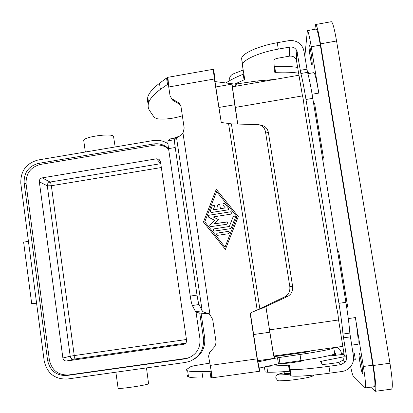 <?xml version="1.0" encoding="UTF-8"?>
<svg xmlns="http://www.w3.org/2000/svg" width="413" height="413" viewBox="0 0 413 413"><rect width="100%" height="100%" fill="white"/><g stroke="black" fill="none" stroke-linecap="round" stroke-linejoin="round"><path stroke-width="0.62" d="M115.16 146.971L113.513 136.269C111.211 132.955 83.87 136.77 83.725 140.435L83.808 140.998M146.476 367.916L148.592 383.785C146.914 385.174 118.908 389.309 118.103 388.292L118.077 388.117M28.435 241.352L23.613 242.121L31.682 303.54L36.592 303.245M31.682 303.54L36.535 302.812M199.737 312.997L203.439 338.03C204.301 349.021 199.784 356.78 189.872 361.308L185.411 362.444L67.417 379.02C54.826 379.475 47.082 373.414 44.181 360.838L20.826 183.615C20.402 171.137 26.164 163.264 38.104 159.996L153.094 140.559C158.489 139.723 163.455 140.776 167.988 143.714M191.405 356.584L189.035 357.627L185.654 358.453L68.599 374.958C58.187 375.34 51.78 370.332 49.374 359.93L26.091 183.981C25.74 173.651 30.505 167.136 40.391 164.441L154.581 145.211C159.139 144.509 163.321 145.433 167.115 147.973L168.633 149.16M156.558 158.809L158.907 159.258L160.471 161.643L186.568 340.276C186.691 342.238 185.845 343.554 184.022 344.22L66.73 360.993C64.65 361.076 63.365 360.079 62.879 357.994L39.323 181.782C39.25 179.712 40.206 178.406 42.188 177.869L156.558 158.809L160.75 163.677L50.071 182.045L50.794 183.31L51.351 185.731L47.299 185.829L70.205 356.238L74.247 355.583L51.351 185.731L161.333 167.533M194.12 359.14C202.06 354.158 205.576 346.951 204.662 337.519L201.059 313.142M196.01 312.099L199.907 338.536C200.615 347.839 196.748 354.339 188.302 358.04L184.89 358.871L66.947 375.494C56.457 375.882 49.999 370.833 47.578 360.353L24.15 183.062C23.794 172.655 28.595 166.093 38.554 163.372L153.595 143.977C158.189 143.275 162.402 144.199 166.222 146.76L168.566 148.721M284.402 373.626L290.737 373.574M309.048 45.425L309.182 45.017C309.889 44.258 312.631 62.234 312.176 64.655L312.052 65.006C311.34 65.682 308.645 48.151 309.048 45.425M359.196 353.378C360.172 353.471 363.631 374.297 362.593 373.858L362.526 373.827C361.489 373.331 358.133 352.991 359.145 353.363L359.196 353.378M341.443 353.946L344.003 353.714M344.101 354.297L331.298 355.784L335 354.834M375.314 391.297L391.586 389.123C392.959 387.652 392.417 379.02 389.96 363.223L336.559 40.995C334.406 28.569 332.656 22.142 331.303 21.703L315.651 24.522C316.781 24.997 318.408 31.434 320.519 43.84L373.285 365.505C375.737 381.266 376.413 389.867 375.314 391.297L370.75 387.177M314.794 29.302L315.651 24.522M344.272 356.718L320.349 361.463L322.383 364.462L327.256 364.09L338.66 362.521L342.821 360.213L343.828 358.525L344.22 355.025L338.247 317.974C338.629 318.16 337.054 308.434 336.734 308.656L326.513 243.582L303.932 105.356C304.097 104.437 302.786 95.981 302.533 96.301L296.322 59.632C294.856 56.953 292.559 55.791 289.43 56.153L289.678 47.092L278.29 49.116C259.798 52.317 243.649 59.415 242.56 64.392L242.462 65.682L244.764 79.523L234.785 84.087M289.704 368.933L290.721 375.448L291.077 375.778C293.173 376.919 310.819 375.773 330.023 373.125L341.866 371.504C345.727 370.91 348.804 369.057 351.102 365.949C353.177 362.934 353.946 359.599 353.409 355.944L349.832 333.084C349.264 325.382 347.952 315.124 345.898 302.311L312.78 98.32L305.987 99.481L338.934 303.323C340.983 316.126 342.325 326.368 342.96 334.055L346.584 357.307L346.125 360.528L345.082 362.278L340.766 364.669L328.934 366.3C309.745 368.959 292.13 370.239 290.055 369.232L289.704 368.933L289.265 365.149L267.252 366.326M333.337 354.447L334.902 354.23M341.345 353.337L343.89 352.981M290.22 371.277L289.446 371.282C279.978 371.994 272.719 372.309 267.665 372.237L265.156 371.968L265.089 371.514M353.394 360.425L355.294 359.444L354.339 353.538L353.12 354.184M346.672 307.21L347.7 307.06L338.665 251.481L337.364 249.746M305.987 99.481C303.989 87.288 302.285 78.635 300.865 73.514L296.823 50.685C295.305 47.913 292.92 46.715 289.678 47.092M312.78 98.32C310.772 86.121 309.022 77.463 307.525 72.352L303.963 51.166L303.08 48.161C300.096 42.415 295.285 39.927 288.651 40.686L277.268 42.72C258.791 45.931 242.668 53.143 241.6 58.233L242.462 65.682M298.749 73.225C292.709 72.203 284.991 71.919 275.59 72.368L274.366 72.084L273.958 60.004C274.392 59.245 275.884 58.61 278.439 58.099L289.43 56.153M297.107 51.413L296.792 51.238M313.673 103.833L314.654 103.668L323.42 157.627L322.734 159.64M243.825 73.819L243.19 74.221C235.957 77.164 230.201 80.081 225.921 82.961M297.825 67.489C291.779 66.421 284.056 66.101 274.66 66.524L274.17 66.524M308.867 73.509L308.676 72.316L307.169 70.793M323.162 159.093L322.827 160.203M354.339 353.538L352.857 352.542M303.591 360.389C304.464 361.081 283.788 364.029 282.807 363.352M351.654 345.134L357.735 344.287C358.69 342.702 357.906 333.792 355.392 317.566L363.368 366.491C365.407 379.583 366.037 386.728 365.252 387.915L353.172 375.918C352.625 375.2 351.778 372.082 350.637 366.563M304.83 56.519L307.365 30.634L316.27 29.039C317.22 29.447 318.573 34.816 320.328 45.146L372.815 365.195C374.859 378.308 375.422 385.468 374.508 386.676L365.252 387.915M307.365 30.634C308.206 31.063 309.497 36.437 311.237 46.757L318.79 93.101L312.104 94.247M307.907 73.679L313.875 72.642C314.949 73.246 316.59 80.065 318.79 93.101M299.069 75.218L232.369 86.828L237.738 124.039M265.92 306.56L269.513 329.848C272.022 345.903 273.525 354.617 274.025 355.985L342.821 346.368M265.879 306.575L269.839 332.217C272.348 348.283 273.85 356.997 274.351 358.36L274.743 355.882M232.571 86.792L231.915 84.154L234.718 104.742L237.697 124.039M168.323 83.849L160.378 89.399C153.75 94.319 149.826 98.821 148.597 102.909C147.73 105.8 148.107 108.418 149.718 110.751L154.328 117.498L157.539 118.825C165.148 119.579 173.419 118.577 182.36 115.805M188.204 374.823C187.022 375.685 187.135 376.382 188.534 376.924C190.512 377.683 195.282 378.045 202.84 378.003L210.929 377.947L209.964 371.395L201.895 371.571C194.358 371.721 189.608 371.473 187.641 370.822C186.258 370.363 186.16 369.738 187.347 368.954L190.734 366.687L193.702 365.825L209.618 363.135M214.352 205.612L213.857 205.204L212.297 205.865L210.32 210.898L212.292 205.855L213.851 205.199L214.471 206.686L213.237 209.835L218.09 209.066L217.568 205.246L218.513 204.275L219.215 204.352L219.886 205.235L220.418 208.704L225.281 207.93L220.418 208.704M219.726 204.796L218.518 204.28L217.62 205.08L218.095 209.071L213.237 209.835M225.276 207.92L223.165 205.302C222.715 203.981 223.19 203.382 224.584 203.506L228.384 208.018L224.589 203.511C223.294 203.351 222.788 203.903 223.072 205.168M228.497 208.183L228.487 209.329L227.64 209.912L211.575 212.463L210.971 212.401L210.315 210.893L210.475 212.029M229.158 231.894L228.028 231.43L228.559 231.466C229.674 232.312 229.613 233.071 228.374 233.748L217.414 235.348C216.257 234.517 216.309 233.753 217.553 233.061L228.022 231.425L217.383 233.108L216.629 233.841L216.871 235.023M236.943 216.732L216.639 191.601L204.771 221.807L225.039 247.108L236.943 216.732L225.039 247.108M203.433 222.018L216.288 189.299L203.444 222.024L225.384 249.426L203.444 222.024M216.288 189.299L238.291 216.52L225.384 249.431M238.286 216.52L216.298 189.309M233.149 216.737L234.713 216.076L235.348 217.579L231.28 227.945L230.361 228.683L214.017 231.13C212.881 230.289 212.938 229.53 214.177 228.848L229.334 226.474L233.154 216.748L229.339 226.479L214.006 228.895L213.253 229.628L213.49 230.805M235.291 216.608L234.713 216.082L233.154 216.748M227.744 222.431L226.587 221.931L214.223 223.872L227.171 221.977C228.229 222.844 228.146 223.598 226.933 224.238L210.454 226.706L209.721 226.03L209.783 225.033L214.543 220.263L209.995 224.765L209.949 226.386M214.543 220.263L208.885 217.388C207.966 216.495 208.09 215.762 209.252 215.194L208.338 215.947L208.529 217.104M209.252 215.194L230.681 211.797L209.257 215.199M231.894 212.39L230.681 211.802L231.332 211.879C232.323 212.757 232.225 213.5 231.032 214.11L213.17 216.933L218.498 219.644L214.218 223.867M213.17 216.933L218.503 219.644M231.399 123.869L259.782 308.475L262.714 308.052L257.175 309.998L284.748 296.833C288.579 294.722 290.267 291.294 289.802 286.55L265.513 131.917C264.656 127.787 262.343 125.361 258.584 124.649L231.399 123.869L221.27 122.496L214.362 78.986L213.237 69.307L213.908 71.428M168.344 84.046L167.477 84.195L166.563 78.016L167.585 77.37L167.936 77.881L168.747 86.988L170.053 95.816L171.643 98.599L179.314 103.198L180.894 105.981L184.183 128.071L182.98 133.089L181.054 135.247L176.552 137.844L174.709 139.682C174.4 140.332 174.565 142.944 175.21 147.513L197.016 295.083L190.243 296.095C190.971 300.855 191.673 303.994 192.35 305.506L195.586 311.738L202.153 310.772C202.731 311.774 204.507 312.584 207.486 313.209L210.011 314.82L212.685 319.409L216.118 342.454L214.982 346.316L209.716 352.268L208.58 356.125L212.106 376.197L212.179 377.306L210.929 377.947M228.534 123.379L257.175 309.998L250.949 312.682L250.252 313.947L257.108 358.856L259.462 371.277L211.239 377.936M335.707 355.557L335.366 353.43L334.623 353.11M338.412 348.273L336.786 347.214M336.079 347.312C338.903 348.025 340.617 349.796 341.231 352.614L341.577 354.757M259.24 368.081L278.45 363.868L300.963 360.58C320.767 357.746 336.259 354.442 334.685 353.507L333.776 347.834M259.462 371.277L259.648 370.755M274.635 356.589L304.675 352.397L308.681 351.664L310.958 350.823M258.301 364.173L258.652 364.24L258.471 364.669L257.294 358.463L250.484 313.885L251.181 312.626L257.361 309.962M333.74 347.638L333.745 347.643C335.299 348.458 319.796 351.644 300.008 354.483L277.505 357.772L257.862 361.922M209.406 314.226L205.803 313.477C200.047 313.266 196.64 312.687 195.586 311.738M210.584 371.313L210.94 371.215M175.21 147.513L168.55 148.628C167.91 144.065 167.766 141.452 168.112 140.797L170.12 138.928L176.552 137.844L202.153 310.772L199.076 304.515C198.436 302.997 197.75 299.853 197.016 295.083M335.124 355.619L334.721 353.094M262.714 308.052L287.572 296.472C291.382 294.376 293.06 290.969 292.6 286.255L268.424 132.599C267.562 128.489 265.265 126.079 261.522 125.371L260.2 125.046M168.55 148.628L190.243 296.095M180.76 105.367L179.49 104.241L172.428 100.06L171.003 97.964M214.492 78.124L214.837 77.515L214.28 75.744L214.848 80.587L221.244 122.475M148.293 104.138L147.333 100.787L147.756 97.132C148.969 92.946 152.877 88.346 159.485 83.328L166.563 78.016M214.997 81.573L235.157 84.133L257.062 80.969L274.877 79.43M186.454 339.496L74.247 355.583L74.345 358.009L73.932 359.134L185.716 343.162M62.879 357.994L70.205 356.238C70.675 358.247 71.919 359.217 73.932 359.134L66.73 360.993M42.188 177.869L50.071 182.045C48.151 182.561 47.227 183.826 47.299 185.829L39.323 181.782M183.594 344.308L185.091 343.714M24.15 183.062L26.091 183.981M47.578 360.353L49.374 359.93M38.554 163.372L40.391 164.441M153.595 143.977L154.581 145.211M203.439 338.03L204.662 337.519M66.947 375.494L68.599 374.958M184.89 358.871L185.654 358.453M284.201 372.774C280.288 373.558 278.254 374.163 278.104 374.576C278.569 375.138 282.802 374.973 290.814 374.075M336.559 40.995L320.519 43.84M389.96 363.223L373.285 365.505M349.832 333.084L342.96 334.055M345.898 302.311L338.934 303.323M350.312 336.874L343.451 337.839M330.023 373.125L328.934 366.3M267.665 372.237L266.772 366.429M289.446 371.282L288.496 365.164M321.939 363.832L321.515 361.168M340.766 364.669L338.66 362.521M344.22 355.025L346.533 356.894M297.329 52.337L296.813 61.227M307.525 72.352L300.865 73.514M306.885 69.177L300.241 70.339M277.268 42.72L278.29 49.116M243.19 74.221L244.088 79.993M274.66 66.524L275.59 72.368M372.815 365.195L363.368 366.491M320.328 45.146L311.237 46.757M302.409 95.909L235.178 107.437M355.392 317.566L348.293 318.578M338.562 319.972L269.513 329.848M269.839 332.217L253.639 334.53M234.718 104.742L218.947 107.452M214.362 78.986L168.747 86.988M182.98 133.089L210.011 314.82M209.959 365.438L257.108 358.856M335.366 353.43L334.969 353.069M207.486 313.209L205.803 313.477M210.847 371.241L211.719 377.792M259.648 370.781L258.652 364.24M300.963 360.58L300.008 354.483M279.968 363.605L279.023 357.513M278.45 363.868L277.505 357.772M202.84 378.003L201.895 371.571M199.076 304.515L192.35 305.506M289.802 286.55L292.6 286.255M284.748 296.833L287.572 296.472M174.709 139.682L168.112 140.797M168.313 83.854L167.27 77.484M167.337 77.881L167.941 77.773M159.485 83.328L160.378 89.399M257.062 80.969L257.299 82.486M236.664 84.071L236.969 86.028M235.157 84.133L235.493 86.286M213.893 71.346L214.837 77.515M172.185 98.975L172.964 100.431M178.752 102.811L179.49 104.241M220.909 121.83L221.027 122.196M265.513 131.917L268.424 132.599M118.103 388.292L115.872 372.211M83.725 140.435L85.331 152.015M160.259 160.853L158.907 159.258M184.719 343.941L184.022 344.22M167.115 147.973L166.222 146.76M189.035 357.627L188.302 358.04M243.195 70.029L232.689 74.123C230.568 75.527 229.551 77.102 229.633 78.857L229.995 80.458M284.201 372.763C276.731 374.292 277.288 374.813 276.751 375.133C276.158 375.355 275.843 376.341 275.796 378.081C278.904 381.633 275.517 380.884 288.031 380.44C294.283 379.867 304.846 378.272 309.218 377.177C312.378 376.3 314.019 375.577 314.143 375.025M265.156 371.968L264.387 366.95M289.265 365.149L289.327 365.526M291.077 375.778L290.055 369.232M342.821 360.213L345.082 362.278M244.764 79.523L244.553 78.145M242.56 64.392L241.6 58.233M296.823 50.685L296.322 59.632M274.351 358.36L257.65 360.688M231.915 84.154L215.818 86.962M281.609 355.619L281.501 354.937M284.433 373.801L284.098 371.659M207.713 313.725L208.462 313.586M212.179 377.306L212.065 376.067M188.534 376.924L187.641 370.822M170.889 138.799C172.83 138.52 175.489 137.705 178.875 136.347M167.797 77.381L167.926 78.011M167.637 77.36L213.237 69.307M148.597 102.909L147.756 97.132M172.428 100.06L171.643 98.599M180.042 104.628L179.314 103.198"/></g></svg>
